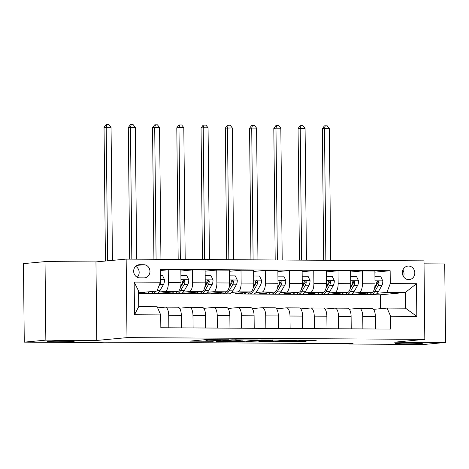 <?xml version="1.0" encoding="UTF-8"?>
<svg xmlns="http://www.w3.org/2000/svg" width="469" height="469" viewBox="0 0 469 469"><rect width="100%" height="100%" fill="white"/><g stroke="black" fill="none" stroke-linecap="round" stroke-linejoin="round"><path stroke-width="0.7" d="M229.007 339.791L205.275 339.679L189.851 341.127L213.248 341.256L206.507 340.887L221.128 340.523L213.811 340.26L215.652 340.037L229.007 339.791M396.633 343.249A13.589 0.498 179.4 0 0 395.461 343.466A13.589 0.498 179.4 0 0 406.23 343.841A13.589 0.498 179.4 0 0 421.473 343.396A13.589 0.498 179.4 0 0 422.645 343.179A13.589 0.498 179.4 0 0 411.876 342.804A13.589 0.498 179.4 0 0 396.633 343.249M48.348 341.215A13.589 0.498 179.4 0 0 47.176 341.432A13.589 0.498 179.4 0 0 57.951 341.807A13.589 0.498 179.4 0 0 73.187 341.362A13.589 0.498 179.4 0 0 74.36 341.145A13.589 0.498 179.4 0 0 63.591 340.77A13.589 0.498 179.4 0 0 48.348 341.215M408.534 266.064A6.795 6.203 84.7 0 0 407.977 266.087A6.795 6.203 84.7 0 0 402.402 273.122A6.795 6.203 84.7 0 0 408.675 279.647A6.795 6.203 84.7 0 0 409.232 279.624A6.795 6.203 84.7 0 0 414.801 272.589A6.795 6.203 84.7 0 0 408.534 266.064M310.331 340.799L316.299 340.242L291.079 340.177L275.649 341.625L302.112 341.749L306.222 341.18L280.62 341.455L297.393 340.254L301.807 340.406L299.474 340.682L300.711 340.74L310.331 340.799L310.326 340.207M394.617 342.177L445.55 342.47L423.976 344.475L348.789 344.035L353.104 343.636L103.772 342.177L99.457 342.581L24.271 342.141L45.845 340.136L96.778 340.435L126.982 337.627L424.82 339.368L394.617 342.177M258.126 339.984L231.844 339.832L216.42 341.28L242.883 341.403L258.126 339.925M261.462 340.007L287.925 340.125L269.745 341.643L258.888 341.532L264.194 340.834L245.832 341.467L261.462 340.007L272.149 340.236L268.133 340.652L257.762 340.629L261.479 340.265M139.744 277.865L144.012 277.888A6.584 6.009 84.7 0 0 144.552 277.865A6.584 6.009 84.7 0 0 149.951 271.047A6.584 6.009 84.7 0 0 143.877 264.733L139.61 264.704A6.584 6.009 84.7 0 0 139.07 264.727A6.584 6.009 84.7 0 0 133.671 271.545A6.584 6.009 84.7 0 0 139.744 277.865M126.982 337.627L126.161 259.111L423.999 260.852L424.82 339.368M160.697 314.91L134.503 314.758L134.163 282.074L160.357 282.227L156.992 291.038L138.56 290.932L138.724 306.632L157.162 306.744L160.697 314.91L160.832 327.749L390.759 329.091L390.624 316.253L387.083 308.086L405.521 308.192L405.357 292.486L386.919 292.38L377.223 293.283M374.895 272.149L390.149 270.73L160.222 269.388L160.357 282.227M390.149 270.73L390.284 283.569L416.478 283.722L416.818 316.405L390.624 316.253M96.778 340.435L95.957 261.913L45.024 261.62L45.845 340.136M45.024 261.62L23.45 263.619L24.271 342.141M445.55 342.47L444.729 263.953L424.029 263.83M95.957 261.913L126.161 259.111M348.784 343.613L348.789 344.035M156.992 291.038L138.584 292.75M380.47 308.696L380.33 294.813L138.59 293.401M380.33 294.813L405.357 292.486L416.478 283.722M350.642 272.008L362.273 270.93L374.883 271L375.018 283.839A8.495 3.453 90.3 0 1 371.653 292.65L356.727 294.034L363.082 294.075M362.273 270.93L362.408 283.768A8.495 3.453 90.3 0 1 359.043 292.574L352.964 293.137M326.389 271.868L338.02 270.783L350.63 270.859L350.765 283.698A8.495 3.453 90.3 0 1 347.4 292.509L332.468 293.893L338.829 293.928M338.02 270.783L338.149 283.622A8.495 3.453 90.3 0 1 334.79 292.433L328.71 292.996M302.136 271.721L313.761 270.642L326.377 270.719L326.512 283.557A8.495 3.453 90.3 0 1 323.147 292.363L308.215 293.752L314.576 293.787M313.761 270.642L313.896 283.481A8.495 3.453 90.3 0 1 310.537 292.293L304.457 292.855M277.883 271.58L289.508 270.502L302.124 270.578L302.259 283.417A8.495 3.453 90.3 0 1 298.894 292.222L283.962 293.612L290.317 293.647M289.508 270.502L289.643 283.34A8.495 3.453 90.3 0 1 286.283 292.152L280.204 292.715M253.623 271.44L265.255 270.361L277.865 270.431L278 283.276A8.495 3.453 90.3 0 1 274.641 292.081L259.709 293.471L266.064 293.506M265.255 270.361L265.39 283.2A8.495 3.453 90.3 0 1 262.024 292.011L255.951 292.574M229.37 271.299L241.002 270.22L253.612 270.291L253.747 283.129A8.495 3.453 90.3 0 1 250.387 291.941L235.456 293.324L241.811 293.365M241.002 270.22L241.136 283.059A8.495 3.453 90.3 0 1 237.771 291.865L231.698 292.433M205.117 271.158L216.748 270.08L229.359 270.15L229.493 282.989A8.495 3.453 90.3 0 1 226.134 291.8L211.202 293.184L217.557 293.225M216.748 270.08L216.883 282.918A8.495 3.453 90.3 0 1 213.518 291.724L207.445 292.287M180.864 271.018L192.495 269.933L205.105 270.009L205.24 282.848A8.495 3.453 90.3 0 1 201.875 291.659L186.949 293.043L193.304 293.078M192.495 269.933L192.63 282.772A8.495 3.453 90.3 0 1 189.265 291.583L183.191 292.146M160.234 270.537L168.242 269.792L180.852 269.868L180.987 282.707A8.495 3.453 90.3 0 1 177.622 291.513L162.696 292.902L169.051 292.937M168.242 269.792L168.377 282.631A8.495 3.453 90.3 0 1 165.012 291.442L158.938 292.005M138.584 292.762L144.798 292.797M157.637 307.846L165.176 307.148A8.495 3.453 90.3 0 1 165.317 307.142A8.495 3.453 90.3 0 1 168.717 315.315L168.846 327.796M179.533 308.203L189.429 307.289A8.495 3.453 90.3 0 1 189.57 307.283A8.495 3.453 90.3 0 1 192.97 315.455L193.099 327.937M203.786 308.35L213.682 307.43A8.495 3.453 90.3 0 1 213.823 307.424A8.495 3.453 90.3 0 1 217.223 315.596L217.358 328.077M228.04 308.491L237.935 307.57A8.495 3.453 90.3 0 1 238.076 307.564A8.495 3.453 90.3 0 1 241.476 315.737L241.611 328.218M252.293 308.631L262.194 307.711A8.495 3.453 90.3 0 1 262.329 307.705A8.495 3.453 90.3 0 1 265.735 315.883L265.864 328.364M276.552 308.772L286.448 307.852A8.495 3.453 90.3 0 1 286.582 307.846A8.495 3.453 90.3 0 1 289.989 316.024L290.118 328.505M300.805 308.913L310.701 307.998A8.495 3.453 90.3 0 1 310.836 307.992A8.495 3.453 90.3 0 1 314.242 316.165L314.371 328.646M325.058 309.053L334.954 308.139A8.495 3.453 90.3 0 1 335.089 308.133A8.495 3.453 90.3 0 1 338.495 316.305L338.624 328.787M349.311 309.2L359.207 308.28A8.495 3.453 90.3 0 1 359.348 308.274A8.495 3.453 90.3 0 1 362.748 316.446L362.877 328.927M373.564 309.341L387.083 308.086M177.786 307.218A8.495 3.453 90.3 0 1 177.927 307.213A8.495 3.453 90.3 0 1 181.327 315.385L181.462 327.866M202.039 307.359A8.495 3.453 90.3 0 1 202.18 307.353A8.495 3.453 90.3 0 1 205.58 315.531L205.715 328.013M226.298 307.5A8.495 3.453 90.3 0 1 226.433 307.494A8.495 3.453 90.3 0 1 229.839 315.672L229.968 328.153M250.552 307.646A8.495 3.453 90.3 0 1 250.686 307.641A8.495 3.453 90.3 0 1 254.092 315.813L254.221 328.294M274.805 307.787A8.495 3.453 90.3 0 1 274.94 307.781A8.495 3.453 90.3 0 1 278.346 315.954L278.475 328.435M299.058 307.928A8.495 3.453 90.3 0 1 299.199 307.922A8.495 3.453 90.3 0 1 302.599 316.094L302.728 328.576M323.311 308.069A8.495 3.453 90.3 0 1 323.452 308.063A8.495 3.453 90.3 0 1 326.852 316.235L326.981 328.716M347.564 308.209A8.495 3.453 90.3 0 1 347.705 308.203A8.495 3.453 90.3 0 1 351.105 316.382L351.234 328.863M371.817 308.35A8.495 3.453 90.3 0 1 371.958 308.344A8.495 3.453 90.3 0 1 375.358 316.522L375.493 329.004M386.919 292.38L390.284 283.569M138.56 290.932L134.163 282.074M138.724 306.632L134.503 314.758M416.818 316.405L405.521 308.192M137.218 277.243A6.584 6.009 84.7 0 0 135.617 266.357M403.516 276.657A6.795 6.203 84.7 0 0 402.906 270.056M235.508 339.884L220.072 341.198L232.501 341.039L242.227 340.084L235.502 339.773M149.418 291.741A16.245 6.601 90.3 0 1 146.516 293.365A16.245 6.601 90.3 0 1 144.112 292.234M160.287 275.438L162.538 275.455L164.525 279.706A5.628 2.286 90.3 0 1 163.54 284.402L160.076 290.417A16.245 6.601 90.3 0 1 156.212 293.424L152.531 293.401A16.245 6.601 -89.7 0 0 155.919 291.138M153.416 291.372A16.245 6.601 90.3 0 1 150.197 293.389L146.516 293.365M151.364 293.143A16.245 6.601 -89.7 0 0 152.531 293.401M158.915 286.002L159.853 284.378A5.628 2.286 -89.7 0 0 160.75 281.289L160.339 280.239M112.443 260.383L111.047 127.246L104.042 127.416L105.437 261.034M107.594 260.834L106.199 127.216L106.973 124.525L108.914 124.537L111.047 127.246M104.042 127.416L106.111 124.607L106.973 124.525M173.671 291.882A16.245 6.601 90.3 0 1 170.769 293.512A16.245 6.601 90.3 0 1 168.365 292.375M180.911 275.567L186.791 275.596L188.778 279.852A5.628 2.286 90.3 0 1 187.793 284.542L184.329 290.557A16.245 6.601 90.3 0 1 180.465 293.565L176.784 293.547A16.245 6.601 -89.7 0 0 180.641 290.534L184.106 284.519A5.628 2.286 -89.7 0 0 185.003 281.429L184.815 280.626L183.819 280.145L183.098 280.503L182.67 281.418A5.628 2.286 90.3 0 1 181.779 284.507L180.688 286.401M177.669 291.513A16.245 6.601 90.3 0 1 174.45 293.53L170.769 293.512M175.617 293.283A16.245 6.601 -89.7 0 0 176.784 293.547M185.003 281.429L183.76 281.547A2.867 1.167 90.3 0 1 183.467 282.274L180.442 287.515M136.684 259.169L135.301 127.386L130.452 127.357L128.295 127.556L129.673 259.128M131.83 259.146L130.452 127.357L131.232 124.666L133.173 124.678L135.301 127.386M128.295 127.556L130.364 124.748L131.232 124.666M197.924 292.023A16.245 6.601 90.3 0 1 195.022 293.653A16.245 6.601 90.3 0 1 192.618 292.515M205.164 275.708L211.044 275.737L213.032 279.993A5.628 2.286 90.3 0 1 212.047 284.683L208.582 290.698A16.245 6.601 90.3 0 1 204.724 293.705L201.037 293.688A16.245 6.601 -89.7 0 0 204.894 290.68L208.359 284.66A5.628 2.286 -89.7 0 0 209.256 281.57L209.068 280.767L208.072 280.286L207.351 280.644L206.929 281.558A5.628 2.286 90.3 0 1 206.032 284.648L204.941 286.541M201.922 291.654A16.245 6.601 90.3 0 1 198.709 293.67L195.022 293.653M199.87 293.424A16.245 6.601 -89.7 0 0 201.037 293.688M209.256 281.57L208.013 281.687A2.867 1.167 90.3 0 1 207.72 282.414L204.701 287.655M160.937 259.316L159.554 127.527L154.706 127.498L152.548 127.697L153.926 259.275M156.083 259.287L154.706 127.498L155.485 124.807L157.426 124.818L159.554 127.527M152.548 127.697L154.623 124.889L155.485 124.807M222.177 292.164A16.245 6.601 90.3 0 1 219.275 293.793A16.245 6.601 90.3 0 1 216.871 292.656M229.417 275.848L235.303 275.878L237.285 280.134A5.628 2.286 90.3 0 1 236.3 284.824L232.835 290.839A16.245 6.601 90.3 0 1 228.978 293.852L225.29 293.829A16.245 6.601 -89.7 0 0 229.148 290.821L232.612 284.806A5.628 2.286 -89.7 0 0 233.509 281.711L233.322 280.913L232.325 280.427L231.604 280.784L231.182 281.699A5.628 2.286 90.3 0 1 230.285 284.789L229.194 286.682M226.175 291.794A16.245 6.601 90.3 0 1 222.963 293.817L219.275 293.793M224.129 293.565A16.245 6.601 -89.7 0 0 225.29 293.829M233.509 281.711L232.266 281.828A2.867 1.167 90.3 0 1 231.973 282.555L228.954 287.802M185.191 259.457L183.807 127.668L178.959 127.638L176.801 127.838L178.179 259.416M180.336 259.427L178.959 127.638L179.738 124.947L181.679 124.959L183.807 127.668M176.801 127.838L178.877 125.03L179.738 124.947M246.43 292.31A16.245 6.601 90.3 0 1 243.528 293.934A16.245 6.601 90.3 0 1 241.125 292.803M253.676 275.989L259.556 276.018L261.538 280.274A5.628 2.286 90.3 0 1 260.553 284.964L257.088 290.985A16.245 6.601 90.3 0 1 253.231 293.993L249.543 293.969A16.245 6.601 -89.7 0 0 253.401 290.962L256.865 284.947A5.628 2.286 -89.7 0 0 257.762 281.857L257.575 281.054L256.578 280.568L255.857 280.925L255.435 281.84A5.628 2.286 90.3 0 1 254.538 284.929L253.448 286.823M250.428 291.935A16.245 6.601 90.3 0 1 247.216 293.957L243.528 293.934M248.382 293.705A16.245 6.601 -89.7 0 0 249.543 293.969M257.762 281.857L256.52 281.969A2.867 1.167 90.3 0 1 256.226 282.696L253.207 287.943M209.444 259.597L208.06 127.808L203.212 127.779L201.054 127.984L202.432 259.556M204.59 259.568L203.212 127.779L203.992 125.094L205.932 125.106L208.06 127.808M201.054 127.984L203.13 125.17L203.992 125.094M270.683 292.451A16.245 6.601 90.3 0 1 267.781 294.075A16.245 6.601 90.3 0 1 265.378 292.943M277.929 276.135L283.809 276.159L285.791 280.415A5.628 2.286 90.3 0 1 284.806 285.111L281.341 291.126A16.245 6.601 90.3 0 1 277.484 294.133L273.796 294.11A16.245 6.601 -89.7 0 0 277.654 291.102L281.124 285.088A5.628 2.286 -89.7 0 0 282.016 281.998L281.828 281.195L280.831 280.714L280.11 281.072L279.688 281.98A5.628 2.286 90.3 0 1 278.791 285.076L277.701 286.964M274.682 292.076A16.245 6.601 90.3 0 1 271.469 294.098L267.781 294.075M272.636 293.852A16.245 6.601 -89.7 0 0 273.796 294.11M282.016 281.998L280.773 282.109A2.867 1.167 90.3 0 1 280.48 282.836L277.46 288.083M233.697 259.738L232.319 127.949L225.308 128.125L226.685 259.697M228.849 259.709L227.465 127.926L228.245 125.235L230.185 125.246L232.319 127.949M225.308 128.125L227.383 125.311L228.245 125.235M294.942 292.592A16.245 6.601 90.3 0 1 292.035 294.215A16.245 6.601 90.3 0 1 289.631 293.084M302.183 276.276L308.063 276.305L310.044 280.556A5.628 2.286 90.3 0 1 309.065 285.252L305.595 291.267A16.245 6.601 90.3 0 1 301.737 294.274L298.05 294.251A16.245 6.601 -89.7 0 0 301.907 291.243L305.378 285.228A5.628 2.286 -89.7 0 0 306.269 282.139L306.087 281.336L305.09 280.855L304.363 281.212L303.941 282.127A5.628 2.286 90.3 0 1 303.05 285.216L301.954 287.11M298.935 292.216A16.245 6.601 90.3 0 1 295.722 294.239L292.035 294.215M296.889 293.993A16.245 6.601 -89.7 0 0 298.05 294.251M306.269 282.139L305.026 282.256A2.867 1.167 90.3 0 1 304.739 282.977L301.714 288.224M257.95 259.879L256.572 128.096L251.718 128.066L249.561 128.266L250.938 259.838M253.102 259.849L251.718 128.066L252.498 125.375L254.438 125.387L256.572 128.096M249.561 128.266L251.636 125.458L252.498 125.375M319.196 292.732A16.245 6.601 90.3 0 1 316.288 294.362A16.245 6.601 90.3 0 1 313.884 293.225M326.436 276.417L332.316 276.446L334.297 280.702A5.628 2.286 90.3 0 1 333.318 285.392L329.848 291.407A16.245 6.601 90.3 0 1 325.99 294.415L322.303 294.397A16.245 6.601 -89.7 0 0 326.16 291.384L329.631 285.369A5.628 2.286 -89.7 0 0 330.522 282.279L330.34 281.476L329.344 280.995L328.617 281.353L328.194 282.268A5.628 2.286 90.3 0 1 327.303 285.357L326.213 287.251M323.194 292.363A16.245 6.601 90.3 0 1 319.975 294.38L316.288 294.362M321.142 294.133A16.245 6.601 -89.7 0 0 322.303 294.397M330.522 282.279L329.285 282.397A2.867 1.167 90.3 0 1 328.992 283.124L325.967 288.365M282.203 260.019L280.825 128.236L275.971 128.207L273.814 128.406L275.192 259.978M277.355 259.996L275.971 128.207L276.751 125.516L278.692 125.528L280.825 128.236M273.814 128.406L275.889 125.598L276.751 125.516M343.449 292.873A16.245 6.601 90.3 0 1 340.541 294.503A16.245 6.601 90.3 0 1 338.143 293.365M350.689 276.558L356.569 276.587L358.556 280.843A5.628 2.286 90.3 0 1 357.571 285.533L354.101 291.548A16.245 6.601 90.3 0 1 350.243 294.555L346.556 294.538A16.245 6.601 -89.7 0 0 350.419 291.53L353.884 285.51A5.628 2.286 -89.7 0 0 354.775 282.42L354.593 281.617L353.597 281.136L352.87 281.494L352.448 282.408A5.628 2.286 90.3 0 1 351.557 285.498L350.466 287.391M347.447 292.504A16.245 6.601 90.3 0 1 344.228 294.52L340.541 294.503M345.395 294.274A16.245 6.601 -89.7 0 0 346.556 294.538M354.775 282.42L353.538 282.537A2.867 1.167 90.3 0 1 353.245 283.264L350.22 288.505M306.456 260.166L305.079 128.377L300.23 128.348L298.067 128.547L299.451 260.125M301.608 260.137L300.23 128.348L301.004 125.657L302.945 125.669L305.079 128.377M298.067 128.547L300.142 125.739L301.004 125.657M367.702 293.014A16.245 6.601 90.3 0 1 364.8 294.643A16.245 6.601 90.3 0 1 362.396 293.506M374.942 276.698L380.822 276.728L382.81 280.984A5.628 2.286 90.3 0 1 381.825 285.674L378.36 291.689A16.245 6.601 90.3 0 1 374.497 294.702L370.815 294.679A16.245 6.601 -89.7 0 0 374.672 291.671L378.137 285.656A5.628 2.286 -89.7 0 0 379.034 282.561L378.846 281.763L377.85 281.277L377.123 281.635L376.701 282.549A5.628 2.286 90.3 0 1 375.81 285.639L374.719 287.532M371.7 292.644A16.245 6.601 90.3 0 1 368.482 294.667L364.8 294.643M369.648 294.415A16.245 6.601 -89.7 0 0 370.815 294.679M379.034 282.561L377.791 282.678A2.867 1.167 90.3 0 1 377.498 283.405L374.473 288.652M330.709 260.307L329.332 128.518L324.484 128.488L322.326 128.688L323.704 260.266M325.861 260.277L324.484 128.488L325.263 125.798L327.198 125.809L329.332 128.518M322.326 128.688L324.396 125.88L325.263 125.798M371.653 292.65L359.043 292.574M347.4 292.509L334.79 292.433M323.147 292.363L310.537 292.293M298.894 292.222L286.283 292.152M274.641 292.081L262.024 292.011M250.387 291.941L237.771 291.865M226.134 291.8L213.518 291.724M201.875 291.659L189.265 291.583M177.622 291.513L165.012 291.442M181.327 315.385L168.717 315.315M180.987 282.707L168.377 282.631M205.24 282.848L192.63 282.772M205.58 315.531L192.97 315.455M229.493 282.989L216.883 282.918M229.839 315.672L217.223 315.596M253.747 283.129L241.136 283.059M254.092 315.813L241.476 315.737M278 283.276L265.39 283.2M278.346 315.954L265.735 315.883M302.259 283.417L289.643 283.34M302.599 316.094L289.989 316.024M326.512 283.557L313.896 283.481M326.852 316.235L314.242 316.165M350.765 283.698L338.149 283.622M351.105 316.382L338.495 316.305M375.018 283.839L362.408 283.768M375.358 316.522L362.748 316.446M138.531 264.809L139.61 264.704M136.942 265.378L143.877 264.733M215.652 339.656L215.652 340.037M214.38 339.644L214.386 340.154M207.767 339.609L207.779 340.77M206.495 339.62L206.507 340.887M242.866 339.814L242.883 341.403M240.116 340.336L240.128 341.467M272.477 339.984L272.495 341.573M269.734 340.506L269.745 341.643M302.106 341.156L302.112 341.749M299.351 341.139L299.363 341.813M313.075 340.224L313.081 340.729M164.472 279.6L160.328 279.577M160.076 290.417L157.238 290.399M163.54 284.402L159.853 284.378M160.351 281.324L160.75 281.289M188.726 279.741L180.958 279.7M184.329 290.557L180.641 290.534M181.779 284.507L180.928 284.501M187.793 284.542L184.106 284.519M212.979 279.887L205.211 279.841M208.582 290.698L204.894 290.68M206.032 284.648L205.182 284.642M212.047 284.683L208.359 284.66M237.238 280.028L229.464 279.981M232.835 290.839L229.148 290.821M230.285 284.789L229.435 284.783M236.3 284.824L232.612 284.806M261.491 280.169L253.717 280.122M257.088 290.985L253.401 290.962M254.538 284.929L253.688 284.929M260.553 284.964L256.865 284.947M285.744 280.31L277.97 280.263M281.341 291.126L277.654 291.102M278.791 285.076L277.941 285.07M284.806 285.111L281.124 285.088M309.997 280.45L302.224 280.409M305.595 291.267L301.907 291.243M303.05 285.216L302.2 285.211M309.065 285.252L305.378 285.228M334.25 280.591L326.477 280.55M329.848 291.407L326.16 291.384M327.303 285.357L326.453 285.351M333.318 285.392L329.631 285.369M358.504 280.738L350.73 280.691M354.101 291.548L350.419 291.53M351.557 285.498L350.706 285.492M357.571 285.533L353.884 285.51M382.757 280.878L374.989 280.831M378.36 291.689L374.672 291.671M375.81 285.639L374.96 285.633M381.825 285.674L378.137 285.656M177.927 307.213L165.317 307.142M202.18 307.353L189.57 307.283M226.433 307.494L213.823 307.424M250.686 307.641L238.076 307.564M274.94 307.781L262.329 307.705M299.199 307.922L286.582 307.846M323.452 308.063L310.836 307.992M347.705 308.203L335.089 308.133M371.958 308.344L359.348 308.274M213.8 339.644L213.811 340.26M205.914 339.638L205.932 340.992M280.614 341.151L280.62 341.455"/></g></svg>
